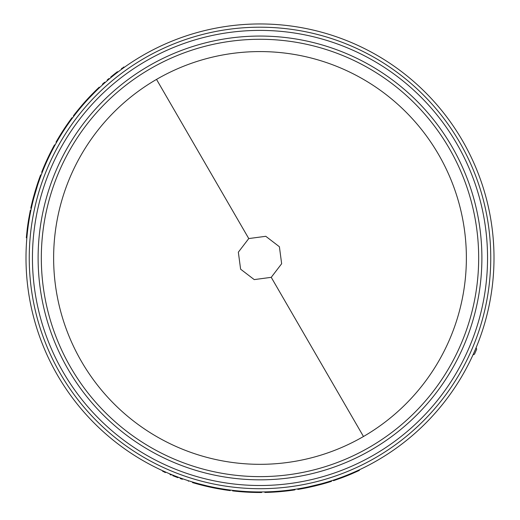 <?xml version="1.0" encoding="UTF-8"?>
<svg xmlns="http://www.w3.org/2000/svg" width="520" height="520" viewBox="0 0 520 520"><rect width="100%" height="100%" fill="white"/><g stroke="black" fill="none" stroke-linecap="round" stroke-linejoin="round"><path stroke-width="0.78" d="M156.52 79.398A206.375 206.375 0 0 1 466.375 257.953A206.375 206.375 0 0 1 156.962 436.761A206.375 206.375 0 0 1 156.52 79.398L248.761 238.563L265.779 236.301L279.396 246.733L281.651 263.731L271.239 277.336L254.228 279.604L240.611 269.178L238.342 252.187L248.761 238.563M494 257.953A234 234 0 0 0 260 23.953A234 234 0 0 0 26 257.953A234 234 0 0 0 260 491.953A234 234 0 0 0 494 257.953L493.994 259.305L494 257.953M91.865 95.199L91.468 94.822L94.685 91.566L95.069 91.956L89.226 97.974L88.823 97.598A234.553 234.553 0 0 0 81.809 105.43L77.279 110.89L77.707 111.234L79.866 108.596L79.443 108.245M81.809 105.43L82.232 105.788L79.866 108.596M41.886 171.697L42.4 171.899M29.289 218.849A234 234 0 0 0 27.768 229.222L27.222 229.158A234.553 234.553 0 0 1 28.749 218.758L29.289 218.849M35.666 191.386L35.139 191.23L37.128 184.86L37.654 185.029L33.781 198.1L33.254 197.958A234.553 234.553 0 0 0 30.79 208.175L31.33 208.292M111.098 77.441C100.23 86.775 100.23 86.775 111.098 77.441L110.747 77.019C99.859 86.366 99.859 86.366 110.747 77.019L111.709 76.225L112.06 76.648M491.666 224.978L491.816 226.077M493.415 241.449L493.779 247.734M162.721 471.374L162.877 470.841L165.698 472.108M178.126 477.159C191.639 481.904 191.639 481.904 178.126 477.159L177.931 477.672C191.477 482.43 191.477 482.43 177.931 477.672L176.761 477.237L176.963 476.723M314.522 485.511L314.646 486.044L308.132 487.507L308.022 486.967L321.276 483.782L321.418 484.315A234.553 234.553 0 0 0 331.5 481.338L331.331 480.812M294.359 489.97L294.281 489.424M203.125 484.933L202.989 485.466L198.562 484.315L198.712 483.782L206.843 485.829L206.719 486.369A234.553 234.553 0 0 0 217.003 488.527L223.997 489.723L224.081 489.177L220.721 488.631L220.63 489.171M217.003 488.527L217.107 487.988L220.721 488.631M176.761 477.237L172.783 475.683C159.569 470.08 159.569 470.08 172.783 475.683L172.991 475.169M162.832 471.425L163.423 471.699M164.255 472.069L165.399 472.576L165.62 472.075M173.94 476.144L174.148 475.631M314.646 486.044L321.418 484.315M308.132 487.507A234.553 234.553 0 0 1 297.804 489.437L297.713 488.891M232.655 490.347L232.589 490.893A234.553 234.553 0 0 0 261.703 492.492L261.697 491.946M351.24 473.428L351.455 473.935L359.372 470.412L359.138 469.911M351.455 473.935A234.553 234.553 0 0 1 341.685 477.815L341.49 477.301M341.685 477.815L333.502 480.688L333.326 480.162M294.853 489.34L294.938 489.885L294.866 489.34M294.171 489.996L293.072 490.159M294.067 490.016L291.824 490.334L291.752 489.788M291.824 490.334A234.553 234.553 0 0 1 264.856 492.453L264.843 491.901M198.562 484.315A234.553 234.553 0 0 1 192.498 482.579L192.66 482.053M230.315 490.061L230.243 490.607A234.553 234.553 0 0 1 223.997 489.723M202.989 485.466L206.719 486.369M117.033 72.007L115.044 73.554C126.503 64.909 126.503 64.909 115.044 73.554L115.388 73.99M124.189 67.392L123.806 66.989M123.695 67.067L123.175 67.444M122.441 67.971L121.427 68.712L121.752 69.154M104.656 82.219L102.408 84.227L102.778 84.637M111.709 76.225L114.069 74.328L114.413 74.757M114.069 74.328L115.044 73.554M35.139 191.23L33.254 197.958M37.128 184.86A234.553 234.553 0 0 1 40.625 174.947L41.145 175.143M72.41 118.073L71.968 117.741A234.553 234.553 0 0 0 56.03 142.149L56.505 142.422M27.222 229.158L26.319 237.783L26.864 237.828M28.749 218.758L30.355 210.236L30.895 210.347M41.665 172.25L42.178 172.452L41.672 172.237M41.958 171.516L42.367 170.489M41.997 171.418L42.841 169.319L43.349 169.526M42.841 169.319A234.553 234.553 0 0 1 54.489 144.905L54.97 145.171M94.685 91.566A234.553 234.553 0 0 1 99.216 87.178L99.593 87.581M73.827 116.188L73.391 115.856A234.553 234.553 0 0 1 77.279 110.89M91.468 94.822L88.823 97.598M476.106 347.698L476.684 349.167A235.099 235.099 0 0 1 474.487 354.218L472.986 354.868M171.165 475.026L169.988 474.539M182.338 479.271L180.219 478.517M116.428 72.475L117.435 71.702M107.166 80.034L108.882 78.572M41.321 257.953A218.68 218.68 0 0 0 316.771 469.131A218.68 218.68 0 0 0 449.202 148.304A218.68 218.68 0 0 0 41.321 257.953M68.023 369.207A221.891 221.891 0 0 1 202.397 43.667A221.891 221.891 0 0 1 481.891 257.953A221.891 221.891 0 0 1 68.023 369.207M271.239 277.336L363.48 436.507M490.757 257.953A230.756 230.756 0 0 0 200.096 35.106A230.756 230.756 0 0 0 60.346 373.653A230.756 230.756 0 0 0 490.757 257.953M487.546 257.953A227.546 227.546 0 0 0 200.928 38.201A227.546 227.546 0 0 0 63.122 372.047A227.546 227.546 0 0 0 487.546 257.953M188.519 480.766L188.35 481.286M292.526 489.678L292.604 490.224M43.056 170.255L42.543 170.053"/></g></svg>

